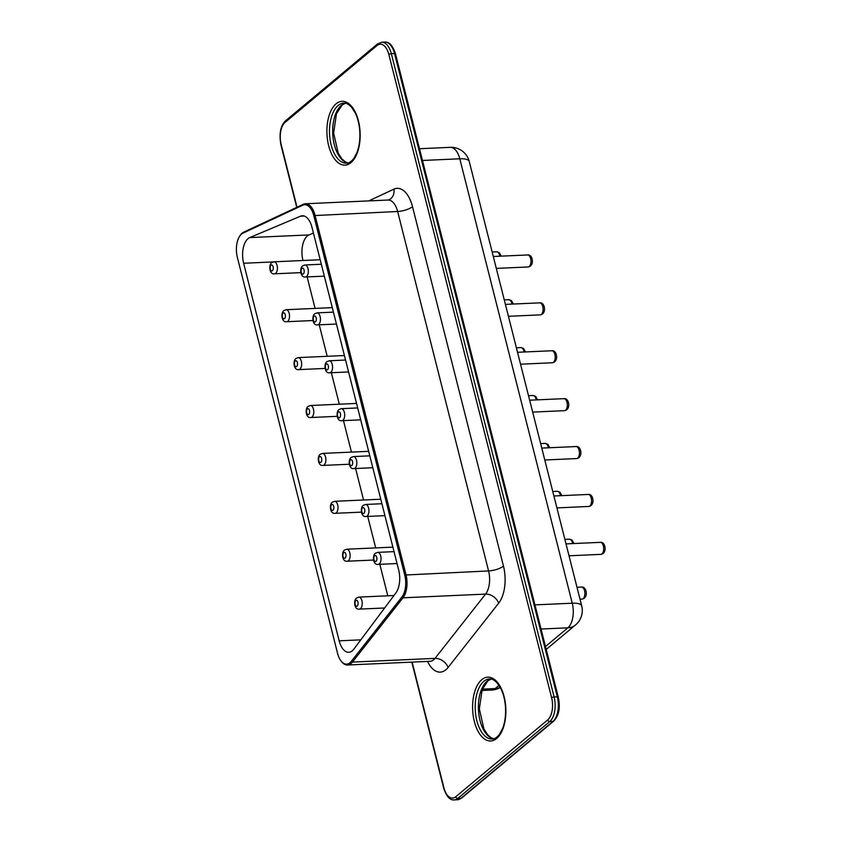 <?xml version="1.0" encoding="UTF-8"?>
<svg xmlns="http://www.w3.org/2000/svg" width="842" height="842" viewBox="0 0 842 842"><rect width="100%" height="100%" fill="white"/><g stroke="black" fill="none" stroke-linecap="round" stroke-linejoin="round"><path stroke-width="1.26" d="M387.794 595.799L379.826 564.308M375.679 547.9L367.712 516.409M363.555 500.001L355.587 468.51M351.44 452.101L343.473 420.611M339.315 404.202L331.348 372.711M327.191 356.303L319.223 324.812M315.076 308.404L307.109 276.913M313.435 233.076L309.067 234.918A18.787 9.767 -92.6 0 0 302.952 260.504M311.95 227.224A18.787 9.767 -92.6 0 0 302.352 215.762A18.787 9.767 -92.6 0 0 300.531 216.184L249.716 237.591A18.787 9.767 -92.6 0 0 243.633 263.262L339.168 640.825A18.787 9.767 -92.6 0 0 348.767 652.287A18.787 9.767 -92.6 0 0 353.851 649.14L395.866 592.957A18.787 9.767 -92.6 0 0 398.687 570.013L311.95 227.224M337.537 653.234A17.85 9.273 -92.6 0 0 340.852 660.696A17.85 9.273 -92.6 0 0 351.325 661.338L401.887 597.052A17.85 9.273 -92.6 0 0 404.739 575.044L313.782 215.605A17.85 9.273 -92.6 0 0 302.731 205.216L242.97 233.139A17.85 9.273 -92.6 0 0 239.433 236.581A17.85 9.273 -92.6 0 0 237.381 257.442L337.537 653.234M340.852 660.696L341.399 661.412A18.787 9.767 -92.6 0 0 347.493 665.012A18.787 9.767 -92.6 0 0 352.409 662.096L402.981 597.809A18.787 9.767 -92.6 0 0 405.981 574.644L315.024 215.205A18.787 9.767 -92.6 0 0 305.425 203.753A18.787 9.767 -92.6 0 0 303.394 204.259L243.633 232.192A18.787 9.767 -92.6 0 0 239.907 235.813L239.433 236.581M304.204 216.026L300.531 216.184M309.067 234.918L249.716 237.591M273.229 261.925L243.633 263.262M360.797 639.857L339.168 640.825M304.941 264.977L302.583 265.904C299.415 268.219 300.373 278.007 305.478 276.986A6.01 3.126 -92.6 0 0 308.33 270.84A6.01 3.126 -92.6 0 0 304.941 264.977L321.318 264.241M317.055 312.877L314.697 313.803C311.54 316.118 312.498 325.907 317.602 324.886A6.01 3.126 -92.6 0 0 320.444 318.739A6.01 3.126 -92.6 0 0 317.055 312.877L333.432 312.14M329.18 360.776L326.822 361.702C323.654 364.018 324.612 373.806 329.717 372.785A6.01 3.126 -92.6 0 0 332.569 366.638A6.01 3.126 -92.6 0 0 329.18 360.776L345.557 360.039M341.294 408.675L338.937 409.601C335.779 411.917 336.737 421.705 341.841 420.684A6.01 3.126 -92.6 0 0 344.694 414.538A6.01 3.126 -92.6 0 0 341.294 408.675L357.682 407.938M353.419 456.575L351.061 457.501C347.893 459.816 348.851 469.604 353.956 468.584A6.01 3.126 -92.6 0 0 356.808 462.437A6.01 3.126 -92.6 0 0 353.419 456.575L369.796 455.838M365.533 504.474L363.176 505.4C360.018 507.715 360.976 517.504 366.081 516.483A6.01 3.126 -92.6 0 0 368.933 510.336A6.01 3.126 -92.6 0 0 365.533 504.474L381.921 503.737M377.658 552.373L375.3 553.299C372.132 555.615 373.09 565.403 378.195 564.382A6.01 3.126 -92.6 0 0 381.047 558.235A6.01 3.126 -92.6 0 0 377.658 552.373L394.035 551.636M274.008 261.809L271.65 262.746C268.482 265.051 269.44 274.839 274.545 273.818A6.01 3.126 -92.6 0 0 277.397 267.672A6.01 3.126 -92.6 0 0 274.008 261.809L320.181 259.736M286.133 309.709L283.775 310.645C280.607 312.95 281.565 322.739 286.669 321.718A6.01 3.126 -92.6 0 0 289.522 315.571A6.01 3.126 -92.6 0 0 286.133 309.709L332.295 307.635M298.247 357.608L295.889 358.545C292.732 360.85 293.69 370.638 298.794 369.617A6.01 3.126 -92.6 0 0 301.636 363.47A6.01 3.126 -92.6 0 0 298.247 357.608L344.42 355.535M310.372 405.507L308.014 406.444C304.846 408.749 305.804 418.537 310.908 417.516A6.01 3.126 -92.6 0 0 313.761 411.37A6.01 3.126 -92.6 0 0 310.372 405.507L356.534 403.434M322.486 453.406L320.128 454.343C316.971 456.648 317.929 466.436 323.033 465.416A6.01 3.126 -92.6 0 0 325.875 459.269A6.01 3.126 -92.6 0 0 322.486 453.406L368.659 451.333M334.611 501.306L332.253 502.242C329.085 504.547 330.043 514.336 335.148 513.315A6.01 3.126 -92.6 0 0 338 507.168A6.01 3.126 -92.6 0 0 334.611 501.306L380.773 499.232M346.725 549.205L344.367 550.142C341.21 552.447 342.168 562.235 347.272 561.214A6.01 3.126 -92.6 0 0 350.125 555.067A6.01 3.126 -92.6 0 0 346.725 549.205L392.898 547.132M358.85 597.104L356.492 598.041C353.324 600.346 354.282 610.134 359.387 609.113A6.01 3.126 -92.6 0 0 362.239 602.967A6.01 3.126 -92.6 0 0 358.85 597.104L393.951 595.526M301.941 268.335A3.01 1.558 -92.6 0 0 301.773 273.492A3.01 1.558 -92.6 0 0 304.204 271.471A3.01 1.558 -92.6 0 0 301.941 268.335M314.055 316.234A3.01 1.558 -92.6 0 0 313.898 321.391A3.01 1.558 -92.6 0 0 316.329 319.371A3.01 1.558 -92.6 0 0 314.055 316.234M326.18 364.133A3.01 1.558 -92.6 0 0 326.022 369.291A3.01 1.558 -92.6 0 0 328.443 367.27A3.01 1.558 -92.6 0 0 326.18 364.133M338.305 412.033A3.01 1.558 -92.6 0 0 338.137 417.19A3.01 1.558 -92.6 0 0 340.568 415.159A3.01 1.558 -92.6 0 0 338.305 412.033M350.419 459.932A3.01 1.558 -92.6 0 0 350.261 465.089A3.01 1.558 -92.6 0 0 352.682 463.058A3.01 1.558 -92.6 0 0 350.419 459.932M362.544 507.831A3.01 1.558 -92.6 0 0 362.376 512.988A3.01 1.558 -92.6 0 0 364.807 510.957A3.01 1.558 -92.6 0 0 362.544 507.831M374.658 555.731A3.01 1.558 -92.6 0 0 374.501 560.888A3.01 1.558 -92.6 0 0 376.921 558.856A3.01 1.558 -92.6 0 0 374.658 555.731M271.008 265.167A3.01 1.558 -92.6 0 0 270.85 270.324A3.01 1.558 -92.6 0 0 273.271 268.303A3.01 1.558 -92.6 0 0 271.008 265.167M283.133 313.066A3.01 1.558 -92.6 0 0 282.965 318.223A3.01 1.558 -92.6 0 0 285.396 316.203A3.01 1.558 -92.6 0 0 283.133 313.066M295.247 360.965A3.01 1.558 -92.6 0 0 295.089 366.123A3.01 1.558 -92.6 0 0 297.521 364.102A3.01 1.558 -92.6 0 0 295.247 360.965M307.372 408.865A3.01 1.558 -92.6 0 0 307.214 414.022A3.01 1.558 -92.6 0 0 309.635 412.001A3.01 1.558 -92.6 0 0 307.372 408.865M319.497 456.764A3.01 1.558 -92.6 0 0 319.328 461.921A3.01 1.558 -92.6 0 0 321.76 459.9A3.01 1.558 -92.6 0 0 319.497 456.764M331.611 504.663A3.01 1.558 -92.6 0 0 331.453 509.82A3.01 1.558 -92.6 0 0 333.874 507.8A3.01 1.558 -92.6 0 0 331.611 504.663M343.736 552.562A3.01 1.558 -92.6 0 0 343.568 557.72A3.01 1.558 -92.6 0 0 345.999 555.699A3.01 1.558 -92.6 0 0 343.736 552.562M355.85 600.462A3.01 1.558 -92.6 0 0 355.692 605.619A3.01 1.558 -92.6 0 0 358.113 603.598A3.01 1.558 -92.6 0 0 355.85 600.462M305.425 203.753L388.025 200.038A18.787 9.767 87.4 0 1 397.635 211.489L488.581 570.929A18.787 9.767 87.4 0 1 485.581 594.094L435.019 658.381L352.409 662.096L351.325 661.338M404.739 575.044L488.581 570.929A11.272 3.547 165.8 0 0 503.463 566.098A30.07 15.619 87.4 0 1 498.664 603.167A11.272 8.252 -141.8 0 0 485.581 594.094L402.981 597.809L401.887 597.052M243.633 232.192L242.97 233.139M303.394 204.259L302.731 205.216M368.764 200.901L393.898 189.155A30.07 15.619 87.4 0 1 412.506 206.658A11.272 3.547 165.8 0 1 397.635 211.489L313.782 215.605M498.664 603.167L448.091 667.453A11.272 8.252 -141.8 0 0 435.019 658.381A18.787 9.767 87.4 0 1 430.104 661.296L347.493 665.012M448.091 667.453A30.07 15.619 87.4 0 1 427.547 661.412M388.025 200.038L389.046 199.807A11.272 9.42 65 0 0 393.898 189.155M412.506 206.658L503.463 566.098M412.117 662.107L443.923 787.786A16.914 8.788 -92.6 0 0 455.743 796.764L547.689 719.921A16.914 8.788 -92.6 0 0 551.626 697.765L388.857 54.498A16.914 8.788 -92.6 0 0 377.037 45.521L285.091 122.374A16.914 8.788 -92.6 0 0 281.154 144.519L297.026 207.237M481.803 679.662A31.943 16.598 -92.6 0 0 480.066 734.529A31.943 16.598 -92.6 0 0 505.853 712.985A31.943 16.598 -92.6 0 0 481.803 679.662M336.095 103.829A31.943 16.598 -92.6 0 0 334.369 158.706A31.943 16.598 -92.6 0 0 360.144 137.151A31.943 16.598 -92.6 0 0 336.095 103.829M411.812 662.128L443.702 788.175A1.884 0.589 -14.2 0 1 443.923 787.786M443.702 788.175C446.449 796.448 449.965 800.363 454.248 799.9A18.787 9.767 -92.6 0 0 457.785 798.416L549.731 721.573A18.787 9.767 -92.6 0 0 554.11 696.966L391.341 53.699A18.787 9.767 -92.6 0 0 381.731 42.247L377.437 44.016L285.491 120.859C280.47 125.805 278.944 133.825 280.933 144.908A1.884 0.589 -14.2 0 1 281.154 144.519M285.491 120.859A1.884 1.495 50.1 0 0 285.091 122.374M547.689 719.921A1.884 1.495 -129.9 0 0 549.731 721.573L552.931 721.436L460.995 798.279A1.884 1.495 50.1 0 0 461.763 797.984L457.459 799.753A18.787 9.767 -92.6 0 0 460.995 798.279L457.785 798.416A1.884 1.495 -129.9 0 1 455.743 796.764M377.437 44.016A1.884 1.495 50.1 0 0 377.037 45.521M461.763 797.984L553.699 721.141A1.884 1.495 50.1 0 1 552.931 721.436A18.787 9.767 -92.6 0 0 557.32 696.818L394.54 53.551L391.341 53.699A1.884 0.589 165.8 0 0 388.857 54.498M553.699 721.141C560.309 713.963 559.867 705.028 558.267 697.092A1.884 0.589 -14.2 0 0 557.32 696.818L554.11 696.966A1.884 0.589 165.8 0 0 551.626 697.765M483.845 681.315A30.07 15.619 -92.6 0 0 475.772 715.3A30.07 15.619 -92.6 0 0 492.202 739.023C494.433 739.139 496.885 737.55 499.538 734.266L502.716 728.246C504.947 722.341 505.884 715.5 505.516 707.733C505.063 700.418 503.537 694.082 500.937 688.735L497.169 682.957C494.254 679.968 491.696 678.641 489.497 678.947A30.07 15.619 -92.6 0 0 483.845 681.315M338.137 105.492A30.07 15.619 -92.6 0 0 330.064 139.477A30.07 15.619 -92.6 0 0 346.494 163.19C348.735 163.306 351.177 161.727 353.84 158.443L357.008 152.423C359.239 146.508 360.176 139.677 359.818 131.899C359.355 124.584 357.829 118.248 355.229 112.902L351.461 107.123C348.546 104.145 345.988 102.808 343.789 103.124A30.07 15.619 -92.6 0 0 338.137 105.492M384.941 42.1C389.225 41.637 392.74 45.552 395.487 53.825A1.884 0.589 -14.2 0 0 394.54 53.551A18.787 9.767 -92.6 0 0 384.941 42.1L381.731 42.247M491.033 679.052A30.07 15.619 -92.6 0 0 487.055 681.178A30.07 15.619 -92.6 0 0 478.772 713.574A30.07 15.619 -92.6 0 0 493.717 738.781M345.325 103.229A30.07 15.619 -92.6 0 0 341.347 105.345A30.07 15.619 -92.6 0 0 333.064 137.741A30.07 15.619 -92.6 0 0 348.02 162.948M481.856 690.482L491.654 690.04A18.787 9.767 -92.6 0 0 495.191 688.556L482.361 689.135M545.469 646.53L567.866 627.816L541.038 629.027M500.222 687.356A18.787 14.924 -129.9 0 1 495.191 688.556L499.011 685.356M546.205 649.456L575.539 624.943A18.787 14.924 -129.9 0 1 567.866 627.816A18.787 9.767 -92.6 0 0 572.244 603.209L534.933 604.882M575.539 624.943A18.787 18.787 0 0 0 581.706 605.914A18.787 5.915 165.8 0 0 572.244 603.209L459.795 158.791L422.473 160.475M581.706 605.914L469.257 161.506A18.787 5.915 165.8 0 0 459.795 158.791A18.787 9.767 -92.6 0 0 450.196 147.339L419.505 148.729M569.024 555.794L600.83 554.362A6.01 3.126 -92.6 0 0 603.682 548.216A6.01 3.126 -92.6 0 0 600.293 542.353L566.013 543.89M556.909 507.894L588.716 506.463A6.01 3.126 -92.6 0 0 591.558 500.316A6.01 3.126 -92.6 0 0 588.169 494.454L553.899 495.991M544.785 459.995L576.591 458.564A6.01 3.126 -92.6 0 0 579.443 452.417A6.01 3.126 -92.6 0 0 576.054 446.555L541.774 448.091M532.67 412.096L564.466 410.664A6.01 3.126 -92.6 0 0 567.319 404.518A6.01 3.126 -92.6 0 0 563.929 398.655L529.65 400.192M520.545 364.197L552.352 362.765A6.01 3.126 -92.6 0 0 555.204 356.619A6.01 3.126 -92.6 0 0 551.815 350.756L517.535 352.293M508.421 316.297L540.227 314.866A6.01 3.126 -92.6 0 0 543.079 308.719A6.01 3.126 -92.6 0 0 539.69 302.857L505.41 304.394M496.306 268.398L528.113 266.967A6.01 3.126 -92.6 0 0 530.965 260.82A6.01 3.126 -92.6 0 0 527.566 254.958L493.296 256.494M580.012 599.188L582.022 599.094A6.01 3.126 -92.6 0 0 584.874 592.947A6.01 3.126 -92.6 0 0 581.485 587.084L576.991 587.284M572.592 543.595A6.01 3.126 -92.6 0 0 569.36 539.185L564.877 539.385M560.477 495.696A6.01 3.126 -92.6 0 0 557.246 491.286L552.752 491.486M548.352 447.797A6.01 3.126 -92.6 0 0 545.121 443.387L540.638 443.587M536.238 399.897A6.01 3.126 -92.6 0 0 533.007 395.487L528.513 395.687M524.113 351.998A6.01 3.126 -92.6 0 0 520.882 347.588L516.399 347.788M511.989 304.099A6.01 3.126 -92.6 0 0 508.757 299.689L504.274 299.889M499.874 256.2A6.01 3.126 -92.6 0 0 496.643 251.79L492.149 251.99M305.478 276.986L324.328 276.144M317.602 324.886L336.453 324.044M329.717 372.785L348.567 371.943M341.841 420.684L360.692 419.842M353.956 468.584L372.806 467.742M366.081 516.483L384.931 515.641M378.195 564.382L397.056 563.54M274.545 273.818L300.836 272.64M286.669 321.718L312.95 320.539M298.794 369.617L325.075 368.438M310.908 417.516L337.189 416.337M323.033 465.416L349.314 464.237M335.148 513.315L361.439 512.136M347.272 561.214L373.553 560.035M359.387 609.113L384.636 607.987M430.893 661.202L430.104 661.296M280.933 144.908L296.742 207.374M457.459 799.753L454.248 799.9M558.267 697.092L395.487 53.825M493.791 738.76L491.212 737.781L487.665 734.803L483.961 729.088L479.33 708.911L482.182 689.577L487.823 680.883L491.107 679.073M348.083 162.927L345.504 161.959L341.957 158.97L338.252 153.265L333.621 133.078L336.474 113.754L342.115 105.061L345.399 103.24M491.654 690.04A18.787 18.787 0 0 0 500.295 687.493M469.257 161.506A18.787 18.787 0 0 0 450.196 147.339M600.83 554.362C607.598 553.468 605.545 541.322 600.293 542.353M588.716 506.463C595.473 505.568 593.431 493.423 588.169 494.454M576.591 458.564C583.359 457.669 581.306 445.523 576.054 446.555M564.466 410.664C571.234 409.77 569.192 397.624 563.929 398.655M552.352 362.765C559.109 361.871 557.067 349.725 551.815 350.756M540.227 314.866C546.995 313.971 544.942 301.825 539.69 302.857M528.113 266.967C534.87 266.072 532.828 253.926 527.566 254.958M582.022 599.094C588.79 598.209 586.737 586.064 581.485 587.084M574.012 543.532L572.034 540.08L569.36 539.185M561.888 495.633L559.919 492.181L557.246 491.286M549.763 447.733L547.795 444.281L545.121 443.387M537.649 399.834L535.68 396.382L533.007 395.487M525.524 351.935L523.556 348.483L520.882 347.588M513.409 304.036L511.441 300.583L508.757 299.689M501.285 256.136L499.317 252.684L496.643 251.79"/></g></svg>
